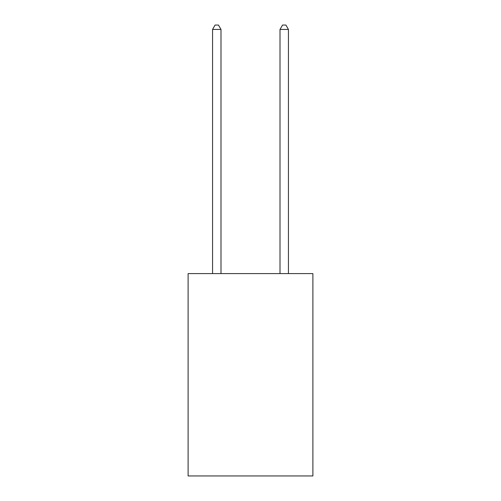 <?xml version="1.0" encoding="UTF-8"?>
<svg xmlns="http://www.w3.org/2000/svg" width="501" height="501" viewBox="0 0 501 501"><rect width="100%" height="100%" fill="white"/><g stroke="black" fill="none" stroke-linecap="round" stroke-linejoin="round"><path stroke-width="0.75" d="M312.893 273.602L312.893 475.95L188.107 475.95L188.107 273.602L312.893 273.602M220.991 273.602L220.991 29.434L212.562 29.434L212.562 273.602M212.562 29.434L215.092 25.05L218.461 25.05L220.991 29.434M288.438 273.602L288.438 29.434L280.009 29.434L280.009 273.602M280.009 29.434L282.539 25.05L285.908 25.05L288.438 29.434"/></g></svg>
